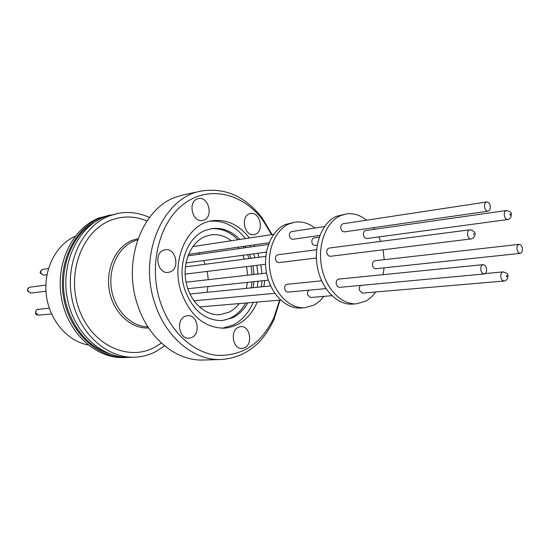 <?xml version="1.0" encoding="UTF-8"?>
<svg xmlns="http://www.w3.org/2000/svg" width="550" height="550" viewBox="0 0 550 550"><rect width="100%" height="100%" fill="white"/><g stroke="black" fill="none" stroke-linecap="round" stroke-linejoin="round"><path stroke-width="0.82" d="M473.763 234.616L473.729 233.276L473.763 234.616M510.242 213.929L510.627 214.383L510.283 215.222L509.891 214.775L510.242 213.929M506.811 275.522L507.203 275.962L506.853 276.836L506.461 276.396L506.811 275.522M110.062 354.035C90.558 347.531 76.546 332.908 68.021 310.159C56.031 276.946 68.764 236.459 94.504 222.269M239.367 303.572L235.352 307.938L230.739 311.307L229.096 312.194L220.028 314.676C205.095 315.913 189.771 301.586 186.051 282.178C182.194 262.804 190.802 242.481 204.909 236.61L210.678 234.939C218.006 233.894 224.902 235.826 231.371 240.735M247.803 302.851C243.987 309.609 238.996 314.552 232.836 317.687L222.104 320.616C205.136 320.581 192.741 310.393 184.938 290.036C176.729 266.282 186.725 237.538 204.971 230.526L211.331 228.676C221.884 227.232 231.399 230.821 239.876 239.442M245.176 246.173L246.07 247.596M249.521 254.375L251.013 258.294M210.347 228.855C220.571 227.782 229.769 231.413 237.944 239.738M243.244 246.448L244.138 247.871M247.583 254.636L249.074 258.541M323.929 296.374L320.024 300.788L315.562 304.205L313.974 305.106L304.879 307.711C289.836 308.983 274.216 293.535 270.304 272.669C266.255 251.845 274.821 230.099 289.018 223.946L294.862 222.2C301.936 221.196 308.646 223.142 315.006 228.037M294.862 222.2L285.257 224.544C271.067 230.684 262.508 252.347 266.544 273.096C270.449 293.879 286.041 309.272 301.077 308L304.879 307.711M253.007 265.801L254.052 274.478M253.956 281.676L253.172 287.678M222.489 328.233L233.344 324.919C242.117 320.327 248.751 312.819 253.234 302.39M257.352 287.265L257.916 281.256M257.881 274.038L256.836 265.334M254.987 257.771L253.639 253.818M250.594 246.95L249.817 245.506M245.355 238.611C235.455 225.968 223.616 220.165 209.853 221.189M257.29 302.046C250.216 317.928 239.264 326.638 224.448 328.178C204.799 328.02 190.438 316.119 181.356 292.476C170.383 261.222 186.917 223.988 211.86 220.777C226.359 218.873 238.872 224.613 249.384 237.999M253.853 244.922L254.629 246.379M257.689 253.275L259.036 257.242M325.916 288.606L287.629 292.126L286.082 291.486L284.852 289.527C284.295 286.66 285.065 284.907 287.141 284.274L321.633 280.816M319.887 235.407L292.518 239.333L290.654 238.487L289.589 236.651C289.046 233.936 289.74 232.244 291.672 231.577L324.479 226.593M316.394 258.019L278.575 262.646L276.719 261.793L275.66 259.978C275.103 257.173 275.839 255.441 277.867 254.781L316.614 249.714M317.206 245.245L314.043 245.383L312.847 244.461L312.043 242.921C311.506 240.226 312.18 238.556 314.071 237.909L319.248 237.174M331.822 295.701L310.482 297.516L307.45 294.594L307.574 291.851L308.749 290.194M279.551 300.149L274.093 317.281C261.649 343.496 242.701 356.187 217.243 355.355C193.476 353.011 170.204 331.918 160.38 302.136C148.129 265.464 159.225 221.843 184.298 203.596C209.289 185.082 242.866 193.332 262.68 219.945L271.604 234.623M272.078 234.554L262.13 217.896C245.204 196.268 224.923 187.323 201.279 191.063C163.109 197.147 137.734 255.062 155.011 303.738C165.956 337.831 194.226 360.711 221.024 359.535C244.894 357.727 262.563 344.355 274.038 319.413L280.019 300.114M197.244 198.962C187.447 202.214 192.589 222.887 202.572 220.488L203.981 220.076C213.751 216.624 208.423 196.041 198.399 198.619L197.244 198.962M249.164 213.874C240.206 217.058 244.764 236.672 253.969 234.657L255.523 234.204C264.447 230.849 259.738 211.317 250.498 213.482L249.164 213.874M264.818 280.521L263.828 286.612M238.239 327.332C229.714 331.018 232.918 349.367 241.911 348.452L244.743 347.689C253.248 343.819 249.872 325.545 240.838 326.618L238.239 327.332M184.958 316.353C175.684 320.141 179.211 339.364 188.966 338.257L191.861 337.494C201.128 333.506 197.381 314.353 187.577 315.652L184.958 316.353M163.384 250.271C153.395 253.846 158.001 274.326 168.341 272.394L170.417 271.81C180.386 268.036 175.553 247.617 165.172 249.762L163.384 250.271M375.891 291.954L371.972 296.567L367.496 300.142L365.894 301.084L356.723 303.793C341.536 305.085 325.662 288.791 321.606 266.839C317.405 244.922 325.978 222.117 340.306 215.751L346.197 213.957C353.334 212.946 360.126 215.029 366.561 220.206M373.553 227.679L374.674 229.274M378.888 236.919L380.669 241.34M383.013 249.844L384.223 259.676M384.072 267.843L383.089 274.663M346.197 213.957L336.153 216.411C321.839 222.764 313.259 245.486 317.446 267.314C321.496 289.176 337.349 305.401 352.529 304.109L356.723 303.793M201.279 191.063L183.803 194.748L175.553 197.202C141.79 208.89 122.244 261.642 137.727 305.353C148.534 338.759 176.55 361.178 203.17 360.016L221.024 359.535M486.406 267.768C487.032 271.205 486.283 273.274 484.158 273.989L482.288 273.206L480.989 270.847C480.37 267.417 481.112 265.347 483.223 264.626L485.107 265.403L486.406 267.768M484.158 273.989L339.494 287.354L337.652 286.681L336.401 284.618C335.823 281.607 336.593 279.764 338.69 279.111L483.223 264.626M522.239 247.417C522.837 250.69 522.156 252.677 520.204 253.371L518.423 252.608L517.179 250.291C516.581 247.012 517.254 245.025 519.2 244.331L520.987 245.087L522.239 247.417M520.204 253.371L375.616 268.744L373.849 268.091L372.639 266.056C372.089 263.161 372.783 261.394 374.736 260.755L519.2 244.331M490.091 205.198C490.71 208.45 490.029 210.444 488.063 211.179C486.578 211.228 485.471 210.148 484.749 207.934C484.131 204.689 484.804 202.689 486.757 201.946C488.256 201.898 489.369 202.978 490.091 205.198M488.063 211.179L344.19 231.907L342.272 231.261L340.938 229.096C340.374 226.242 341.069 224.469 343.014 223.781L486.757 201.946M471.769 238.817L330.206 256.327L328.281 255.667L326.961 253.522C326.391 250.573 327.126 248.758 329.175 248.071L469.253 229.886C467.658 231.034 467.156 233.008 467.754 235.812L468.641 237.696L469.941 238.837L471.082 239.037L473.165 238.178C476.046 234.149 476.417 231.633 469.913 229.68M366.747 238.556L364.911 237.916L363.639 235.806C363.082 232.973 363.763 231.227 365.661 230.56L506.426 210.506C504.529 211.221 503.876 213.18 504.474 216.384L505.78 218.79L507.636 219.546L366.747 238.556M504.013 281.05L502.232 280.28L500.988 277.991C500.383 274.615 501.105 272.58 503.147 271.886C506.825 273.02 508.379 274.216 507.822 275.461C507.98 278.719 506.708 280.582 504.013 281.05L362.333 293.109L359.26 290.022L359.37 287.141L360.546 285.409M146.974 220.962C135.059 215.978 123.111 215.703 111.114 220.137C82.479 230.684 66.302 272.752 78.712 308.22C90.702 343.874 126.713 361.611 153.581 347.861L161.391 343.097M149.463 217.477C139.123 212.706 128.494 211.372 117.59 213.476L105.078 216.734C78.306 226.683 60.789 262.46 67.114 297.399C73.198 332.386 101.599 358.559 129.724 357.376L134.427 357.218C141.639 356.964 148.486 355.238 154.976 352.041L164.622 345.909M117.59 213.476L109.67 215.799C82.837 225.782 65.271 261.752 71.638 296.89C77.749 332.083 106.233 358.408 134.427 357.218M111.183 214.823L99.33 217.91C72.641 227.81 55.172 263.347 61.463 298.024C67.513 332.757 95.789 358.744 123.839 357.569L128.012 357.397M109.443 215.146L101.558 217.456C74.834 227.377 57.344 263.003 63.649 297.784C69.713 332.613 98.037 358.669 126.115 357.493M199.739 307.271L200.021 306.921M206.986 292.311L208.003 286.557M208.271 279.682L207.268 271.411M205.171 264.282L203.562 260.576M199.719 254.203L198.694 252.869M237.841 247.225L238.879 248.621M242.804 255.282L244.447 259.146M246.593 266.585L247.637 275.206M247.397 282.37L246.379 288.358M251.061 266.042L252.106 274.697M252.003 281.882L251.226 287.877M245.857 303.016C239.841 313.397 231.619 319.282 221.183 320.664M260.886 264.832L261.938 273.577M261.972 280.823L261.408 286.853M75.226 236.246C55.907 244.709 43.258 269.603 46.282 294.766C49.198 319.942 67.299 341.199 88.055 344.939M148.644 327.993C131.141 329.058 113.493 312.895 109.45 291.197C105.256 269.541 115.603 246.943 132.158 240.364L138.098 238.617M137.658 239.862L133.918 241.106C118.106 247.431 108.02 268.709 111.512 289.534C114.874 310.386 131.099 326.666 147.929 326.886M49.266 308.117L36.939 309.567L35.777 310.977L35.661 312.929L38.431 315.157C35.083 314.765 34.595 312.881 36.967 309.499M48.476 268.51L42.797 269.376C41.057 269.919 40.411 271.212 40.851 273.254L43.677 275.199L40.494 273.261M45.843 285.106L30.057 287.176C28.242 287.712 27.555 289.025 28.009 291.129L30.8 293.074L27.672 291.122M507.636 219.546C510.263 218.914 511.459 217.051 511.232 213.964C511.727 212.589 510.125 211.434 506.426 210.506M42.797 269.376C40.377 271.026 39.607 272.305 40.473 273.206M30.057 287.176C28.084 287.671 27.287 288.963 27.651 291.067M274.821 293.322L193.916 300.795M268.359 280.143L187.777 288.709M269.094 242.722L188.533 254.334M265.547 264.261L185.123 274.134M266.406 252.099L185.969 262.955M280.624 300.059L199.403 306.969M274.093 317.281L274.038 319.413M51.542 313.947L38.431 315.157M46.963 274.725L43.677 275.199M45.959 291.211L30.8 293.074M270.621 285.931L189.929 294.016M266.537 273.054L186.058 282.205M273.673 234.314L192.809 246.593M265.801 256.355L185.384 266.867M268.462 244.406L187.928 255.881M262.68 219.945L262.13 217.896M503.147 271.886L485.231 273.543M37.049 309.464L37.881 309.258"/></g></svg>
